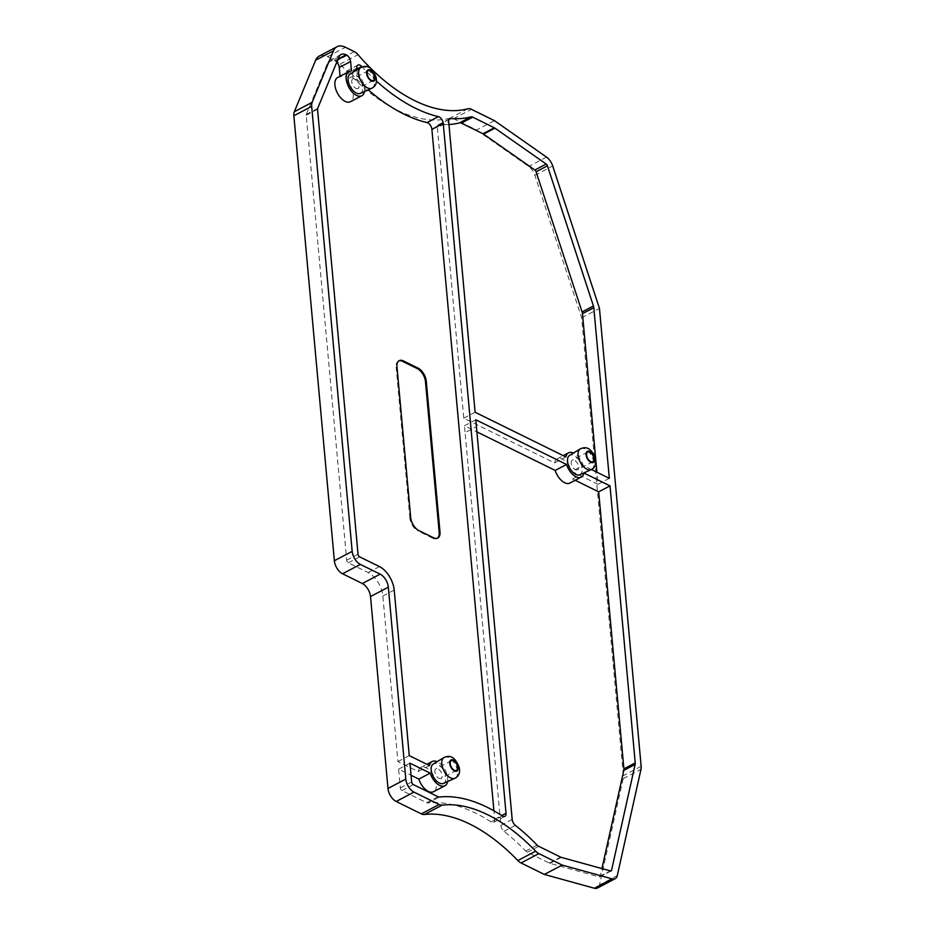<?xml version="1.0" encoding="UTF-8"?>
<svg xmlns="http://www.w3.org/2000/svg" width="935" height="935" viewBox="0 0 935 935"><rect width="100%" height="100%" fill="white"/><g stroke="black" fill="none" stroke-linecap="round" stroke-linejoin="round"><path stroke-width="0.7" stroke-dasharray="4.67 3.51" d="M502.305 815.939L490.968 821.9A5.481 3.015 62.2 0 0 493.575 822.321A5.481 3.015 62.2 0 0 494.685 819.27L493.925 810.832M356.889 69.085L350.403 72.498A173.069 95.125 62.2 0 0 368.273 89.853M350.403 72.498A5.481 3.015 62.2 0 0 346.581 71.048A5.481 3.015 62.2 0 0 345.471 74.087L356.808 68.126M356.971 69.88L357.334 73.912L345.997 79.884L345.471 74.087M345.997 79.884A13.698 7.527 -117.8 0 1 352.951 92.168A13.698 7.527 -117.8 0 1 350.461 101.716M337.71 77.476A13.698 7.527 -117.8 0 1 340.141 76.997L351.478 71.025M340.071 76.238L340.141 76.997M336.775 62.189A5.481 3.015 62.2 0 0 335.186 60.985L337.862 59.571M429.516 765.59L418.179 771.562L397.924 761.593L382.859 596.027A19.717 10.834 62.2 0 0 368.133 572.571L348.334 562.823A2.186 1.204 -117.8 0 1 346.698 560.217L306.201 115.239A2.186 1.204 -117.8 0 1 306.294 114.432L327.601 62.925A13.148 7.223 -117.8 0 1 329.704 60.471A13.148 7.223 -117.8 0 1 334.8 60.798L335.186 60.985M418.179 771.562A13.698 7.527 -117.8 0 1 420.82 767.483A13.698 7.527 -117.8 0 1 433.852 776.097A13.698 7.527 -117.8 0 1 433.571 791.723M437.966 796.713L426.629 802.686L401.957 790.531A2.186 1.204 -117.8 0 1 400.32 787.924L398.614 769.131L411.049 775.255M426.629 802.686A5.481 3.015 62.2 0 0 428.125 803.001L439.462 797.041M490.968 821.9A173.069 95.125 62.2 0 0 428.125 803.001M376.431 81.076A173.069 95.125 -117.8 0 1 362.09 66.899M364.463 91.56A13.698 7.527 62.2 0 0 357.334 73.912M397.924 761.593L409.261 755.62M447.573 781.567A13.698 7.527 62.2 0 0 437.113 761.698M409.951 763.17L398.614 769.131M433.524 537.777L432.718 538.209A10.951 6.019 62.2 0 0 436.961 538.478A10.951 6.019 62.2 0 0 437.346 538.233M432.718 538.209L418.062 530.998L418.868 530.566M410.687 517.534L409.881 517.967A10.951 6.019 62.2 0 0 418.062 530.998M409.881 517.967L396.159 367.175L396.966 366.754M398.801 360.91A10.951 6.019 62.2 0 0 398.38 361.085A10.951 6.019 62.2 0 0 396.159 367.175M591.446 469.522L583.206 465.478A13.698 7.527 62.2 0 0 573.459 453.031M579.793 474.758A10.951 6.019 62.2 0 0 580.203 462.171A10.951 6.019 62.2 0 0 569.602 455.38M360.337 93.418A10.951 6.019 62.2 0 0 360.746 80.831A10.951 6.019 62.2 0 0 350.134 74.04M443.447 783.425A10.951 6.019 62.2 0 0 443.856 770.837A10.951 6.019 62.2 0 0 433.244 764.047M319.151 56.123A21.902 12.038 -117.8 0 1 327.636 56.661L336.425 60.997A10.951 6.019 -117.8 0 1 340.2 64.059A164.303 90.309 62.2 0 0 450.062 118.149A10.951 6.019 -117.8 0 1 453.604 118.687L476.605 130.012L494.416 120.638M476.605 130.012L528.696 166.477A10.951 6.019 -117.8 0 1 534.89 175.312L581.652 317.795L623.318 775.664A10.951 6.019 -117.8 0 1 623.178 778.668L599.475 884.966A10.951 6.019 -117.8 0 1 597.395 888.04M581.652 317.795L599.464 308.421M475.81 419.792L464.473 425.764L476.908 431.888M512.181 819.422L500.844 825.383L465.104 432.636L476.441 426.676L465.104 432.648L464.473 425.764M583.896 473.017L572.559 478.977A13.698 7.527 -117.8 0 1 569.918 483.056M572.559 478.977L575.2 480.274M500.844 825.383A5.481 3.015 62.2 0 0 504.035 831.32A173.069 95.125 -117.8 0 1 525.75 851.072A5.481 3.015 62.2 0 0 527.34 852.276L549.336 863.098A5.481 3.015 62.2 0 0 549.955 863.344L599.195 876.925A2.186 1.204 62.2 0 0 599.791 876.878A2.186 1.204 62.2 0 0 600.212 876.259L601.918 868.58M565.862 456.934L554.525 462.895L463.783 418.214L437.358 127.744L448.695 121.784M475.12 412.253L463.783 418.214M448.94 124.542A173.069 95.125 -117.8 0 1 439.462 124.507A5.481 3.015 62.2 0 0 438.468 124.706A5.481 3.015 62.2 0 0 437.358 127.744M609.328 478.334L597.991 484.307L596.892 472.21M595.911 461.434L595.759 459.704M597.991 484.307L571.869 471.439L583.206 465.478M554.525 462.895A13.698 7.527 -117.8 0 1 557.167 458.816A13.698 7.527 -117.8 0 1 571.869 471.439M575.305 469.686A5.481 3.015 62.2 0 0 577.433 469.814A5.481 3.015 62.2 0 0 577.538 463.573A5.481 3.015 62.2 0 0 572.325 460.125A5.481 3.015 62.2 0 0 571.542 464.765A5.481 3.015 62.2 0 0 575.305 469.686M355.849 88.346A5.481 3.015 62.2 0 0 357.976 88.474A5.481 3.015 62.2 0 0 358.082 82.233A5.481 3.015 62.2 0 0 352.869 78.785A5.481 3.015 62.2 0 0 352.086 83.414A5.481 3.015 62.2 0 0 355.849 88.346M438.959 778.352A5.481 3.015 62.2 0 0 441.075 778.481A5.481 3.015 62.2 0 0 441.191 772.24A5.481 3.015 62.2 0 0 435.979 768.792A5.481 3.015 62.2 0 0 435.196 773.42A5.481 3.015 62.2 0 0 438.959 778.352M494.685 819.27L501.733 815.565M334.8 60.798L338.073 59.08M327.601 62.925L338.938 56.953M306.294 114.432L317.631 108.472M306.201 115.239L317.538 109.278M346.698 560.217L358.035 554.256M348.334 562.823L359.671 556.863M368.133 572.571L379.47 566.598M382.859 596.027L394.196 590.055M400.32 787.924L411.657 781.964M401.957 790.531L413.293 784.57M467.874 108.776L450.062 118.149M340.2 64.059L358.023 54.686M354.248 51.612L336.425 60.997M327.636 56.661L345.447 47.288M617.287 875.592L599.475 884.966M623.178 778.668L640.989 769.295M641.141 766.279L623.318 775.664M534.89 175.312L552.702 165.939M546.508 157.092L528.696 166.477M453.604 118.687L471.427 109.313M600.212 876.259L610.38 870.917M599.195 876.925L610.532 870.952M549.955 863.344L561.292 857.372M560.673 857.138L549.336 863.098M527.34 852.276L538.677 846.304M537.087 845.1L525.75 851.072M504.035 831.32L515.372 825.36M449.08 119.458L439.462 124.507M580.343 448.835A11.746 6.451 -117.8 0 1 585.088 449.01A11.746 6.451 -117.8 0 1 593.211 459.763A11.746 6.451 -117.8 0 1 591.271 469.604M360.887 67.495A11.746 6.451 -117.8 0 1 365.632 67.671A11.746 6.451 -117.8 0 1 373.755 78.411A11.746 6.451 -117.8 0 1 371.814 88.264M443.996 757.502A11.746 6.451 -117.8 0 1 448.73 757.677A11.746 6.451 -117.8 0 1 456.864 768.418A11.746 6.451 -117.8 0 1 454.924 778.271M346.581 71.048L357.918 65.076M329.704 60.471L341.053 54.511M420.82 767.483L426.874 764.292M493.575 822.321L504.912 816.348M437.767 538.046L436.961 538.478M399.187 360.665L398.38 361.085M599.791 876.878L611.128 870.917M438.468 124.706L449.805 118.733M557.167 458.816L563.221 455.637M587.718 452.026L572.325 460.125M592.813 461.726L577.433 469.814M368.261 70.686L352.869 78.785M373.357 80.387L357.976 88.474M451.36 760.693L435.979 768.792M456.467 770.382L441.075 778.481"/><path stroke-width="1.4" d="M493.925 810.832L431.9 129.381A5.481 3.015 62.2 0 0 427.085 122.59L438.421 116.63A5.481 3.015 -117.8 0 1 443.237 123.408L506.022 813.31A5.481 3.015 -117.8 0 1 504.912 816.348A5.481 3.015 -117.8 0 1 502.305 815.939A173.069 95.125 -117.8 0 0 439.462 797.041A5.481 3.015 -117.8 0 1 437.966 796.713L413.293 784.57A2.186 1.204 62.2 0 1 411.657 781.964L409.951 763.17L430.193 773.128A13.698 7.527 62.2 0 0 444.908 785.751A13.698 7.527 62.2 0 0 447.573 781.567M368.273 89.853A173.069 95.125 62.2 0 0 427.085 122.59M361.798 95.744L350.461 101.716A13.698 7.527 -117.8 0 1 337.418 93.103A13.698 7.527 -117.8 0 1 337.71 77.476L349.047 71.516A13.698 7.527 62.2 0 0 348.755 87.13A13.698 7.527 62.2 0 0 361.798 95.744A13.698 7.527 62.2 0 0 364.463 91.56M349.047 71.516A13.698 7.527 62.2 0 1 351.478 71.025L350.613 61.535L339.276 67.495L340.071 76.238M339.276 67.495A5.481 3.015 62.2 0 0 336.775 62.189M444.908 785.751L433.571 791.723A13.698 7.527 -117.8 0 1 418.857 779.1L430.193 773.128M411.049 775.255L418.857 779.1M403.429 360.933L418.085 368.145A10.951 6.019 -117.8 0 1 426.267 381.176L439.988 531.968A10.951 6.019 -117.8 0 1 437.767 538.046A10.951 6.019 -117.8 0 1 433.524 537.777L418.868 530.566A10.951 6.019 -117.8 0 1 410.687 517.534L396.966 366.754A10.951 6.019 -117.8 0 1 399.187 360.665A10.951 6.019 -117.8 0 1 403.429 360.933L402.623 361.366L417.279 368.577L418.085 368.145M438.421 116.63A173.069 95.125 -117.8 0 1 376.431 81.076M362.09 66.899A173.069 95.125 -117.8 0 1 361.74 66.525L356.889 69.085M356.971 69.88L356.808 68.126A5.481 3.015 -117.8 0 1 357.918 65.076A5.481 3.015 -117.8 0 1 361.74 66.525M337.862 59.571L346.523 55.013A5.481 3.015 -117.8 0 1 350.613 61.535M346.523 55.013L346.137 54.826A13.148 7.223 62.2 0 0 341.053 54.511A13.148 7.223 62.2 0 0 338.938 56.953L317.631 108.472A2.186 1.204 62.2 0 0 317.538 109.278L358.035 554.256A2.186 1.204 62.2 0 0 359.671 556.863L379.47 566.598A19.717 10.834 -117.8 0 1 394.196 590.055L409.261 755.62L429.516 765.59A13.698 7.527 62.2 0 1 432.157 761.522A13.698 7.527 62.2 0 1 437.113 761.698M426.267 381.176L425.46 381.609A10.951 6.019 62.2 0 0 417.279 368.577M425.46 381.609L439.181 532.389L439.988 531.968M437.346 538.233A10.951 6.019 62.2 0 0 439.181 532.389M402.623 361.366A10.951 6.019 62.2 0 0 398.801 360.91M358.023 54.686A164.303 90.309 62.2 0 0 467.874 108.776A10.951 6.019 62.2 0 1 471.427 109.313L494.416 120.638L546.508 157.092A10.951 6.019 62.2 0 1 552.702 165.939L599.464 308.421L641.141 766.279A10.951 6.019 62.2 0 1 640.989 769.295L617.287 875.592A10.951 6.019 62.2 0 1 615.207 878.666A10.951 6.019 62.2 0 1 612.203 878.877L562.18 865.074L538.876 853.608L521.064 862.982A10.951 6.019 -117.8 0 1 517.861 860.551A164.303 90.309 62.2 0 0 424.361 814.514A10.951 6.019 -117.8 0 1 421.323 813.871L396.171 801.482A10.951 6.019 -117.8 0 1 387.99 788.45L370.517 596.553A10.951 6.019 62.2 0 0 362.336 583.522L342.537 573.774A10.951 6.019 -117.8 0 1 334.356 560.743L293.859 115.765A10.951 6.019 -117.8 0 1 294.338 111.721L315.644 60.214A21.902 12.038 -117.8 0 1 319.151 56.123L336.962 46.75A21.902 12.038 -117.8 0 1 345.447 47.288L354.248 51.612A10.951 6.019 62.2 0 1 358.023 54.686M294.338 111.721L312.15 102.347L333.456 50.841A21.902 12.038 -117.8 0 1 336.962 46.75M312.15 102.347A10.951 6.019 62.2 0 0 311.682 106.391L293.859 115.765M334.356 560.743L352.179 551.37L311.682 106.391M352.179 551.37A10.951 6.019 62.2 0 0 360.361 564.401L342.537 573.774M362.336 583.522L380.148 574.148L360.361 564.401M380.148 574.148A10.951 6.019 -117.8 0 1 388.341 587.18L370.517 596.553M387.99 788.45L405.802 779.077L388.341 587.18M405.802 779.077A10.951 6.019 62.2 0 0 413.983 792.109L396.171 801.482M421.323 813.871L439.134 804.497L413.983 792.109M439.134 804.497A10.951 6.019 62.2 0 0 442.173 805.128L424.361 814.514M517.861 860.551L535.673 851.177A164.303 90.309 62.2 0 0 442.173 805.128M535.673 851.177A10.951 6.019 62.2 0 0 538.876 853.608M610.38 870.917L611.548 870.298A2.186 1.204 62.2 0 1 611.128 870.917A2.186 1.204 62.2 0 1 610.532 870.952L561.292 857.372A5.481 3.015 -117.8 0 1 560.673 857.138L538.677 846.304A5.481 3.015 -117.8 0 1 537.087 845.1A173.069 95.125 -117.8 0 0 515.372 825.36A5.481 3.015 -117.8 0 1 512.181 819.422L475.81 419.792L566.552 464.473A13.698 7.527 62.2 0 0 581.254 477.084A13.698 7.527 62.2 0 0 583.896 473.017L610.017 485.873L598.68 491.845L575.2 480.274M601.918 868.58L623.82 770.37A5.481 3.015 62.2 0 0 623.89 768.862L635.227 762.902L610.017 485.873M635.227 762.902A5.481 3.015 -117.8 0 1 635.157 764.409L623.82 770.37M611.548 870.298L635.157 764.409M573.459 453.031A13.698 7.527 62.2 0 0 568.503 452.856A13.698 7.527 62.2 0 0 565.862 456.934L475.12 412.253L448.695 121.784A5.481 3.015 -117.8 0 1 449.805 118.733A5.481 3.015 -117.8 0 1 450.799 118.546L449.08 119.458M595.759 459.704L582.47 313.657A5.481 3.015 62.2 0 0 582.096 311.939L536.094 171.771A2.186 1.204 62.2 0 0 534.855 170.006L483.582 134.114A5.481 3.015 62.2 0 0 482.951 133.74L461.352 123.104A5.481 3.015 62.2 0 0 459.599 122.836L470.936 116.863A173.069 95.125 -117.8 0 1 450.799 118.546M470.936 116.863A5.481 3.015 -117.8 0 1 472.701 117.144L461.352 123.104M482.951 133.74L494.299 127.779L472.701 117.144M494.299 127.779A5.481 3.015 -117.8 0 1 494.919 128.153L483.582 134.114M582.096 311.939L593.433 305.979L547.431 165.811A2.186 1.204 62.2 0 0 546.192 164.034L494.919 128.153M593.433 305.979A5.481 3.015 -117.8 0 1 593.807 307.697L582.47 313.657M591.446 469.522L609.328 478.334L593.807 307.697M580.343 448.835L569.602 455.38A10.951 6.019 62.2 0 0 568.258 464.718A10.951 6.019 62.2 0 0 575.738 474.396A10.951 6.019 62.2 0 0 579.793 474.758L591.271 469.604A11.746 6.451 -117.8 0 1 586.923 469.218A11.746 6.451 -117.8 0 1 578.905 458.851A11.746 6.451 -117.8 0 1 580.343 448.835C585.38 446.755 590.698 446.521 595.595 458.84C596.647 463.994 595.209 467.582 591.271 469.604M360.887 67.495L350.134 74.04A10.951 6.019 62.2 0 0 348.802 83.379A10.951 6.019 62.2 0 0 356.282 93.056A10.951 6.019 62.2 0 0 360.337 93.418L371.814 88.264A11.746 6.451 -117.8 0 1 367.467 87.878A11.746 6.451 -117.8 0 1 359.449 77.511A11.746 6.451 -117.8 0 1 360.887 67.495C365.924 65.415 371.242 65.169 376.139 77.5C377.191 82.654 375.753 86.242 371.814 88.264M443.996 757.502L433.244 764.047A10.951 6.019 62.2 0 0 431.912 773.385A10.951 6.019 62.2 0 0 439.392 783.062A10.951 6.019 62.2 0 0 443.447 783.425L454.924 778.271A11.746 6.451 -117.8 0 1 450.576 777.885A11.746 6.451 -117.8 0 1 442.559 767.518A11.746 6.451 -117.8 0 1 443.996 757.502C449.034 755.422 454.352 755.176 459.237 767.495C460.3 772.661 458.851 776.249 454.924 778.271M615.207 878.666L597.395 888.04A10.951 6.019 -117.8 0 1 594.38 888.25L544.357 874.447L521.064 862.982M544.357 874.447L562.18 865.074M476.908 431.888L555.215 470.434L566.552 464.473M581.254 477.084L569.918 483.056A13.698 7.527 -117.8 0 1 555.215 470.434M623.89 768.862L598.68 491.845M459.599 122.836A173.069 95.125 -117.8 0 1 448.94 124.542M596.892 472.21L595.911 461.434M590.698 461.586A5.481 3.015 -117.8 0 1 586.935 456.666A5.481 3.015 -117.8 0 1 587.718 452.026A5.481 3.015 -117.8 0 1 592.93 455.474A5.481 3.015 -117.8 0 1 592.813 461.726A5.481 3.015 -117.8 0 1 590.698 461.586M371.23 80.246A5.481 3.015 -117.8 0 1 367.467 75.326A5.481 3.015 -117.8 0 1 368.261 70.686A5.481 3.015 -117.8 0 1 373.474 74.134A5.481 3.015 -117.8 0 1 373.357 80.387A5.481 3.015 -117.8 0 1 371.23 80.246M454.34 770.253A5.481 3.015 -117.8 0 1 450.576 765.333A5.481 3.015 -117.8 0 1 451.36 760.693A5.481 3.015 -117.8 0 1 456.584 764.14A5.481 3.015 -117.8 0 1 456.467 770.382A5.481 3.015 -117.8 0 1 454.34 770.253M443.237 123.408L431.9 129.381M501.733 815.565L506.022 813.31M338.073 59.08L346.137 54.826M315.644 60.214L333.456 50.841M594.38 888.25L612.203 878.877M534.855 170.006L546.192 164.034M536.094 171.771L547.431 165.811M590.756 462.276A6.276 3.448 -117.8 0 1 586.07 454.807A6.276 3.448 -117.8 0 1 589.775 451.476A6.276 3.448 -117.8 0 1 594.461 458.945A6.276 3.448 -117.8 0 1 590.756 462.276M371.3 80.936A6.276 3.448 -117.8 0 1 366.613 73.468A6.276 3.448 -117.8 0 1 370.318 70.137A6.276 3.448 -117.8 0 1 375.005 77.605A6.276 3.448 -117.8 0 1 371.3 80.936M454.41 770.931A6.276 3.448 -117.8 0 1 449.723 763.474A6.276 3.448 -117.8 0 1 453.428 760.143A6.276 3.448 -117.8 0 1 458.115 767.6A6.276 3.448 -117.8 0 1 454.41 770.931M426.874 764.292L432.157 761.522M563.221 455.637L568.503 452.856"/></g></svg>

